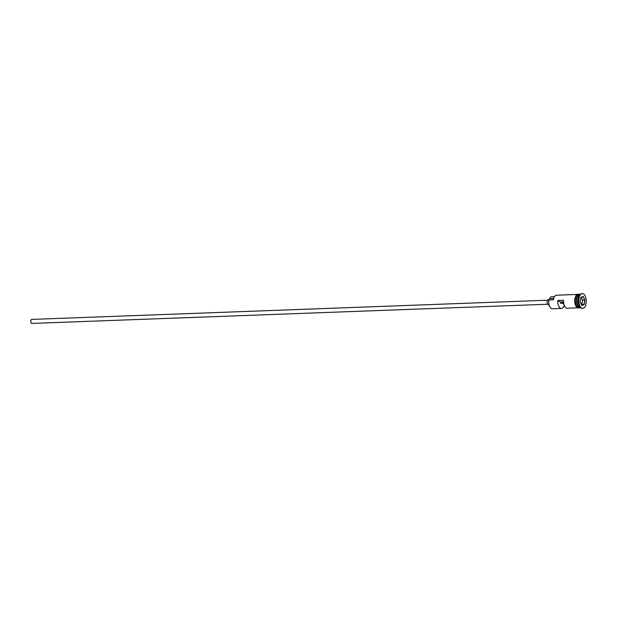 <?xml version="1.0" encoding="UTF-8"?>
<svg xmlns="http://www.w3.org/2000/svg" width="617" height="617" viewBox="0 0 617 617"><rect width="100%" height="100%" fill="white"/><g stroke="black" fill="none" stroke-linecap="round" stroke-linejoin="round"><path stroke-width="0.93" d="M550.271 307.467A6.44 3.255 -92.1 0 1 550.194 307.359A6.44 3.255 -92.1 0 1 548.752 300.117A6.44 3.255 -92.1 0 1 548.775 299.939L548.852 300.024A6.702 3.394 87.9 0 0 550.349 307.575A6.702 3.394 87.9 0 0 552.385 308.77L561.401 308.438A6.702 3.394 87.9 0 0 564.169 305.137M547.618 304.25L31.914 323.424A2.013 1.018 -92.1 0 1 30.85 320.801A2.013 1.018 -92.1 0 1 31.76 319.405L547.464 300.232M549.045 304.875L548.536 304.891A2.684 1.357 -92.1 0 1 547.125 301.389A2.684 1.357 -92.1 0 1 548.343 299.53L549.23 299.5M580.15 294.324L579.972 294.332A6.702 3.394 87.9 0 0 576.934 298.975A6.702 3.394 87.9 0 0 580.474 307.729L580.651 307.721M579.803 294.348A6.702 3.394 87.9 0 0 579.625 294.34A6.702 3.394 87.9 0 0 576.587 298.99A6.702 3.394 87.9 0 0 580.127 307.744A6.702 3.394 87.9 0 0 580.296 307.729M582.255 293.576L581.684 293.592A7.373 3.733 87.9 0 0 579.548 295.08L579.186 295.636A6.702 3.394 87.9 0 0 578.09 298.937A6.702 3.394 87.9 0 0 579.587 306.487L579.988 307.011A7.373 3.733 87.9 0 0 582.232 308.33L582.81 308.315A7.373 3.733 87.9 0 0 586.15 303.202A7.373 3.733 87.9 0 0 582.255 293.576A7.373 3.733 87.9 0 0 578.916 298.69A7.373 3.733 87.9 0 0 582.81 308.315M579.548 295.08A7.373 3.733 87.9 0 0 578.337 298.705A7.373 3.733 87.9 0 0 579.988 307.011M577.412 307.844L567.177 308.222A6.702 3.394 -92.1 0 1 563.56 300.255L557.783 300.464A6.702 3.394 87.9 0 0 561.401 308.438M548.852 300.024L553.395 299.769A6.44 3.255 -92.1 0 1 554.428 296.769A6.44 3.255 -92.1 0 1 554.498 296.661M579.625 294.34L578.468 294.386A6.702 3.394 87.9 0 0 575.43 299.037A6.702 3.394 87.9 0 0 578.97 307.783L580.127 307.744M563.645 302.885L561.771 302.955A1.674 0.848 -92.1 0 1 561.215 303.41A1.674 0.848 -92.1 0 1 560.329 302.052L557.783 300.464M563.915 304.289L561.771 302.955M584.877 299.931L584.26 304.497L581.916 305.508L580.188 301.952L580.805 297.386L583.15 296.376L584.877 299.931L583.019 296.53L580.79 297.487M576.918 294.44L556.511 295.204A6.702 3.394 87.9 0 0 554.567 296.553A6.702 3.394 87.9 0 0 553.472 299.847M554.428 296.769L551.706 296.654A5.43 2.746 -92.1 0 0 549.678 298.659A4.026 2.036 -92.1 0 1 548.775 299.939M560.329 302.052L563.552 301.937M582.494 300.047L584.692 299.97L584.091 304.389L581.893 304.466L582.494 300.047L581.168 297.325M581.839 305.361L584.26 304.497M581.492 304.644L581.893 304.466M578.391 306.472A6.571 3.324 -92.1 0 1 576.887 299.021A6.571 3.324 -92.1 0 1 577.998 295.736M578.885 294.733A6.571 3.324 87.9 0 0 576.772 299.029A6.571 3.324 87.9 0 0 579.355 307.405M578.684 307.837A6.772 3.424 -92.1 0 1 574.82 299.037M578.954 294.371A6.772 3.424 87.9 0 0 575.399 299.014A6.772 3.424 87.9 0 0 579.448 307.767M549.678 298.659L553.665 298.512M579.949 307.752L575.954 306.233L574.774 298.983L575.946 295.489L577.211 294.255L579.448 294.348"/></g></svg>
